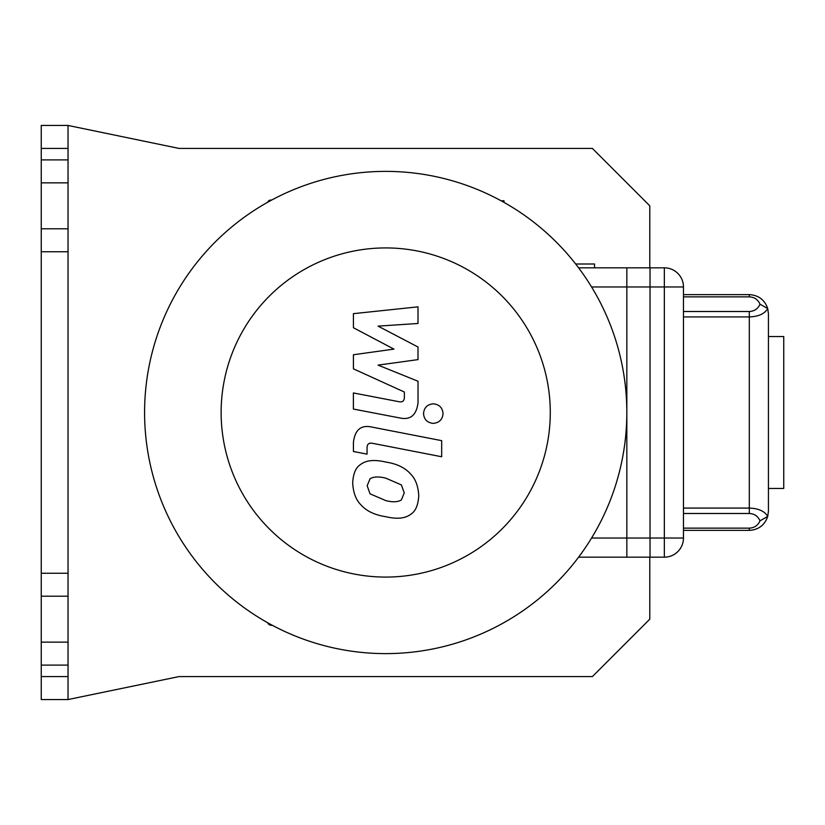 <?xml version="1.0" encoding="UTF-8"?>
<svg xmlns="http://www.w3.org/2000/svg" width="825" height="825" viewBox="0 0 825 825"><rect width="100%" height="100%" fill="white"/><g stroke="black" fill="none" stroke-linecap="round" stroke-linejoin="round"><path stroke-width="1.24" d="M353.42 327.742L393.948 349.119L353.42 354.75L353.42 368.837L404.374 392.03L404.384 397.031C404.374 400.971 402.445 402.507 398.578 401.631L353.378 392.948L353.378 409.056L399.64 417.924C410.396 420.317 416.532 415.212 418.038 402.6L418.007 381.243L378.087 365.114L418.007 359.618L418.007 347.016L378.087 326.133L418.007 323.472L418.007 306.848L353.42 313.655L353.42 327.742M401.393 499.909L404.24 492.907L401.393 484.914L385.77 478.16C378.85 476.386 373.601 476.603 370.023 478.82L367.177 485.698L370.023 493.814L385.77 500.589C392.648 502.363 397.856 502.136 401.393 499.909M410.809 474.231C405.25 467.796 396.907 463.743 385.77 462.052C374.529 459.391 366.145 460.195 360.608 464.475C355.853 467.414 353.213 473.55 352.677 482.883C353.213 492.463 355.853 499.672 360.608 504.498C366.145 510.923 374.529 514.986 385.77 516.697C396.907 519.337 405.25 518.523 410.809 514.253C415.563 511.273 418.213 505.096 418.749 495.722C418.213 486.173 415.563 479.016 410.809 474.231M441.674 440.643L371.889 427.082C361.144 424.638 354.987 429.722 353.42 442.324L353.42 451.492L367.053 454.142L367.053 447.944C367.073 444.005 369.012 442.489 372.879 443.376L441.674 456.751L441.674 440.643M423.514 413.593C424.071 419.554 427.329 422.802 433.28 423.369C439.24 422.802 442.499 419.554 443.056 413.593C442.499 407.643 439.24 404.384 433.28 403.827C427.329 404.384 424.071 407.643 423.514 413.593M626.835 557.174L664.342 557.174A19.14 19.14 0 0 0 683.471 538.034L626.835 538.034L626.835 557.174L578.603 557.174L650.028 557.174L650.028 267.826L578.603 267.826M594.536 267.826L594.536 264L575.675 264M385.708 577.077A164.577 164.577 0 0 1 243.179 330.217A164.577 164.577 0 0 1 528.237 330.217A164.577 164.577 0 0 1 385.708 577.077M385.708 653.617A241.117 241.117 0 0 0 619.534 353.647A241.117 241.117 0 0 0 271.559 200.114A241.117 241.117 0 0 0 385.708 653.617M272.25 625.257A4.28 4.28 0 0 1 267.609 622.72M267.682 202.238A3.444 3.444 0 0 1 271.559 200.114M501.548 201.022A6.559 6.559 0 0 1 503.972 200.722L503.972 202.373M649.791 557.174L649.791 619.173L592.381 676.583L179.035 676.583L68.042 699.548L68.042 676.583L41.25 676.583L41.25 665.105L68.042 665.105L68.042 642.139L41.25 642.139L41.25 596.207L68.042 596.207L68.042 573.251L41.25 573.251L41.25 251.749L68.042 251.749L68.042 228.793L41.25 228.793L41.25 182.861L68.042 182.861L68.042 159.895L41.25 159.895L41.25 148.417L68.042 148.417L68.042 125.452L179.035 148.417L592.381 148.417L649.791 205.827L649.791 267.826M41.25 676.583L41.25 699.548L68.042 699.548M41.25 642.139L41.25 665.105M41.25 573.251L41.25 596.207M41.25 228.793L41.25 251.749M41.25 159.895L41.25 182.861M68.042 125.452L41.25 125.452L41.25 148.417M68.042 251.749L68.042 573.251M68.042 665.105L68.042 676.583M68.042 148.417L68.042 159.895M768.436 336.528L783.75 336.528L783.75 488.472L768.436 488.472M68.042 182.861L68.042 228.793M68.042 596.207L68.042 642.139M683.471 530.382L749.306 530.382C758.536 529.815 764.672 525.174 767.724 516.44L768.436 511.242L767.724 516.44L760.011 520.812C757.938 525.442 754.37 527.887 749.306 528.144L749.306 530.382C758.536 529.815 764.672 525.174 767.724 516.44C764.672 511.201 758.536 508.417 749.306 508.076L749.306 513.49C754.37 513.738 757.938 516.182 760.011 520.812M683.471 296.856L749.306 296.856L749.306 294.618C758.536 295.185 764.672 299.826 767.724 308.56L760.011 304.188C757.938 308.818 754.37 311.262 749.306 311.51L749.306 316.924C758.536 316.583 764.672 313.799 767.724 308.56C764.672 299.826 758.536 295.185 749.306 294.618L683.471 294.618M768.436 313.758L767.724 308.56L768.436 313.758L768.436 511.242M683.471 286.966A19.14 19.14 0 0 0 664.342 267.826L626.835 267.826L626.835 286.966L683.471 286.966L683.471 538.034M626.835 538.034L626.835 286.966M650.028 538.034L591.577 538.034M591.577 286.966L650.028 286.966M683.471 513.49L749.306 513.49M683.471 316.924L749.306 316.924L749.306 508.076L683.471 508.076M749.306 528.144L683.471 528.144L749.306 528.144M749.306 296.856C754.37 297.113 757.938 299.558 760.011 304.188M749.306 311.51L683.471 311.51M664.342 267.826L664.342 557.174"/></g></svg>
